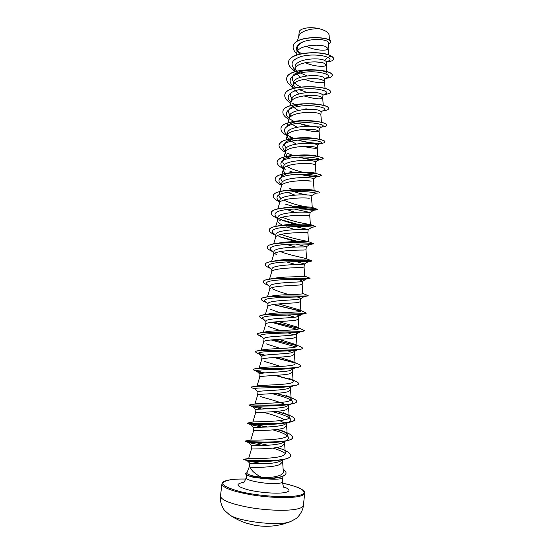 <?xml version="1.0" encoding="UTF-8"?>
<svg xmlns="http://www.w3.org/2000/svg" width="554" height="554" viewBox="0 0 554 554"><rect width="100%" height="100%" fill="white"/><g stroke="black" fill="none" stroke-linecap="round" stroke-linejoin="round"><path stroke-width="0.83" d="M228.927 514.417L229.64 514.908C238.248 521.238 275.83 525.968 288.44 522.27L291.106 521.39M249.48 466.267L246.862 473.012C246.662 473.905 249.051 474.965 254.03 476.191L261.523 477.278C255.249 474.079 251.461 470.72 250.152 467.202L249.48 466.323L249.826 463.262M245.63 473.642L245.616 473.718C245.581 474.543 247.181 475.443 250.415 476.426L253.794 477.403L266.259 478.794C272.125 479.321 276.702 479.349 279.971 478.871C281.806 478.566 282.762 478.13 282.845 477.555L282.678 476.329M283.032 459.578L280.241 461.198C272.326 464.986 249.355 463.58 249.84 463.269M282.852 459.695L282.609 461.863L279.874 464.487C273.025 467.714 253.538 467.444 250.152 467.202M306.272 46.204C315.351 50.913 328.19 51.051 328.127 48.634L328.771 42.734L326.659 40.92C321.036 38.863 313.806 38.946 304.977 41.155C300.282 42.9 297.692 45.283 297.214 48.302L296.764 54.943M297.574 50.947L299.215 53.627M328.127 48.634L326.008 46.771C319.485 43.503 298.239 45.262 296.812 52.471L296.646 53.274M305.302 62.671C314.395 66.937 326.396 67.103 326.32 65.005L326.68 61.764L324.512 60.338C317.567 57.09 295.144 59.243 295.109 66.722L295.012 71.653M295.206 68.232L296.535 70.808M326.32 65.005L324.18 63.308C317.601 60.289 296.272 61.972 294.929 68.925L294.776 69.665M295.919 73.357L300.483 77.241M304.471 79.222C313.502 83.045 324.589 83.232 324.512 81.438L324.838 78.488L322.677 76.937C315.738 73.952 293.184 76.002 293.232 83.176L292.893 86.133L293.301 88.439M293.35 84.693L295.324 87.83M324.512 81.438L322.352 79.915C315.711 77.151 294.292 78.758 293.031 85.455L292.893 86.133M294.243 89.928L299.264 93.813M322.691 97.954L323.017 94.99L320.835 93.605C313.813 90.898 291.272 92.816 291.342 99.706L291.134 102.047C292.304 95.613 313.806 94.09 320.503 96.597L322.691 97.954C320.877 99.685 314.582 98.986 303.821 95.863M292.588 106.576L298.149 110.468M321.452 122.351L320.863 114.533L321.195 111.555L318.986 110.343C311.937 107.926 289.368 109.692 289.451 116.298L289.14 118.985M320.87 114.491L318.654 113.348C311.902 111.105 290.303 112.538 289.223 118.708L287.976 122.794M303.26 129.449C312.601 131.693 317.858 132.274 319.035 131.187L319.36 128.196L317.13 127.157C310.053 125.01 287.394 126.672 287.547 132.967L287.201 135.965L288.489 139.192M289.423 136.845L291.688 138.59M319.035 131.187L316.798 130.176C309.977 128.196 288.302 129.539 287.311 135.446L287.201 135.965M303.509 146.408C311.784 148.195 316.341 148.701 317.193 147.911L317.518 144.906L315.268 144.047C308.093 142.184 285.455 143.715 285.635 149.705L285.289 152.717L287.041 156.256M287.325 153.229L287.824 153.68M317.193 147.911L314.928 147.08C308.052 145.363 286.286 146.616 285.386 152.246L282.796 160.722M315.974 173.416L315.337 164.697L315.669 161.692L313.391 161.006C306.203 159.434 283.523 160.812 283.71 166.519L283.371 169.545C283.26 170.77 284.001 172.024 285.594 173.305L285.705 173.395M284.015 168.091L285.227 169.69M315.337 164.697L313.058 164.053C306.12 162.606 284.264 163.762 283.454 169.122L283.371 169.545M299.278 174.247C308.225 176.214 314.139 176.975 317.026 176.546L313.813 178.568L311.507 178.049C304.291 176.754 281.522 178.021 281.785 183.409L281.46 186.241M305.746 180.736L311.175 181.103C304.174 179.932 282.235 180.985 281.515 186.068L281.439 186.442M317.726 193.069L315.745 193.235L311.95 195.486L309.624 195.16C302.304 194.156 279.562 195.292 279.846 200.368L279.521 203.242M308.204 198.152L309.284 198.228C302.221 197.335 280.192 198.284 279.569 203.083L277.81 208.872M294.257 209.038L310.067 212.487L307.719 212.341C300.379 211.642 277.616 212.625 277.9 217.403L277.568 220.305M278.939 219.626L280.199 220.665M295.49 207.286C306.037 209.578 312.165 210.562 313.876 210.215L310.067 212.494L309.741 215.541L307.38 215.43C300.254 214.814 278.143 215.665 277.616 220.173L275.747 226.309M277.554 220.464C277.464 221.489 278.233 222.569 279.853 223.691L282.588 225.263M294.922 226.475L308.197 229.564L305.815 229.605C298.447 229.197 275.573 230.055 275.954 234.515L275.615 237.451M308.197 229.564L307.858 232.638L305.476 232.708C298.287 232.375 276.086 233.116 275.65 237.334L275.601 237.583M295.878 244.03L306.307 246.724L303.904 246.946C296.432 246.835 273.593 247.555 273.988 251.696L273.648 254.667M274.756 253.372L276.335 254.598M306.604 258.843L311.957 260.927C313.135 261.072 284.597 259.05 271.432 261.446L276.965 260.553C287.678 258.503 307.484 259.459 306.604 258.843L305.967 249.799L303.557 250.062C296.307 250.02 274.015 250.643 273.676 254.563L271.605 261.419M291.515 260.248L304.402 263.953L301.978 264.362C294.486 264.556 271.612 265.131 272.014 268.953L271.675 271.959M304.707 276.121L310.067 278.226C311.286 278.821 280.483 276.952 268.191 279.299L273.988 278.323C284.292 276.273 305.69 277.09 304.707 276.121L304.07 267.042L301.632 267.492C294.312 267.741 271.938 268.247 271.702 271.869L269.521 279.077M292.824 278.073C298.973 279.618 302.2 280.677 302.498 281.259L300.046 281.861C292.519 282.346 269.542 282.796 270.04 286.293L269.687 289.327M266.585 296.937L271.1 296.134C280.857 294.139 303.89 294.825 302.796 293.468L302.159 284.354L299.7 285.005C292.318 285.552 269.853 285.933 269.715 289.25L267.437 296.792M297.47 297.041C299.548 297.706 300.587 298.239 300.587 298.641L298.1 299.43C290.483 300.233 267.527 300.531 268.053 303.703M300.247 301.715L297.754 302.588C290.31 303.44 267.762 303.696 267.714 306.708L265.359 314.534M294.88 314.035C297.401 314.873 298.661 315.565 298.668 316.099L296.155 317.082C288.516 318.19 265.525 318.349 266.052 321.195L265.698 324.284M298.322 319.173L295.801 320.254C288.288 321.41 265.657 321.535 265.712 324.235L263.282 332.324M295.718 332.538L296.729 333.64L294.195 334.817C286.515 336.23 263.427 336.25 264.043 338.764L263.69 341.873M296.39 336.7L293.842 338.002C286.266 339.464 263.545 339.457 263.697 341.839L261.197 350.163M263.372 355.55L258.898 353.591C255.089 350.973 285.095 351.755 295.462 350.211L298.191 349.463L292.228 352.628C284.451 354.359 261.398 354.228 262.035 356.409L261.668 359.546M294.444 354.304L291.875 355.827C284.223 357.6 261.419 357.455 261.682 359.518L259.12 368.043M262.257 373.23L256.814 371.173C253.697 369.137 281.467 370.03 292.609 368.299L296.106 367.33L290.254 370.515C282.464 372.565 259.355 372.288 260.006 374.137L259.653 377.274C259.286 375.536 282.18 375.82 289.901 373.728L292.491 372.129L292.796 369.386M293.011 385.903L288.267 388.493C280.428 390.861 257.236 390.431 257.977 391.941M290.829 387.26L290.538 389.912L287.914 391.72C280.123 394.129 257.146 393.7 257.61 395.106L257.603 395.141M290.587 404.15L286.273 406.546C278.357 409.24 255.165 408.658 255.934 409.821M288.849 405.23L288.565 407.779L285.919 409.787C278.06 412.522 254.992 411.941 255.567 413.021L255.927 409.821M288.101 422.522L284.271 424.676C276.321 427.695 253.095 426.968 253.877 427.785L253.51 431.012C252.832 430.264 275.982 431.005 283.911 427.937L286.591 425.728L286.861 423.291M283.454 442.314L282.256 442.895C274.251 446.24 250.955 445.368 251.821 445.831L251.447 449.072C250.664 448.671 273.898 449.571 281.896 446.171L284.604 443.754L284.86 441.448M315.808 61.896L322.255 62.734M292.131 124.304L297.159 127.212M289.396 140.093L296.307 144.047M287.872 156.969L289.59 158.139M314.125 190.417L313.481 181.573L313.813 178.547M289.562 190.077C296.196 192.591 302.235 194.239 307.678 195.015M283.69 190.029L284.507 190.618M287.574 192.321L294.957 195.119M284.728 207.792L286.453 207.57C297.581 205.818 312.712 207.161 312.255 207.445L311.618 198.526L311.95 195.479M286.847 209.551L295.005 212.341M286.37 226.877L295.289 229.675M286.183 244.307L295.704 247.091M282.069 260.428L282.436 260.56M286.307 261.848L296.044 264.577M282.332 278.15L282.762 278.288M272.436 288.828C276.64 290.857 282.215 292.789 289.174 294.624M283.004 295.988L283.475 296.127M270.123 309.146L280.082 312.781M283.96 313.938L284.458 314.083M287.872 315.074L294.901 317.255M268.157 326.458L280.269 330.593M284.95 331.971L285.442 332.116M288.212 332.954L293.779 334.893M266.176 343.854L280.532 348.487M285.698 350.059L292.422 352.579M292.401 368.022L292.844 368.95M264.182 361.319L280.698 366.45M260.179 396.484C265.781 398.319 280.185 401.719 285.892 404.953M262.921 412.238C271.599 414.302 278.884 416.823 284.784 419.8M279.742 420.68L284.604 423.097M298.675 36.689L299.195 32.174C299.222 28.226 310.752 26.28 319.928 28.905C325.613 30.498 328.674 32.547 329.097 35.061L329.505 40.331M319.928 28.905C311.355 28.088 300.067 31.086 298.807 36.273L297.29 41.183M324.512 60.338L327.864 57.367C330.226 58.641 330.662 59.749 329.159 60.691L328.903 60.829M296.937 50.739C295.545 46.46 298.225 43.267 304.977 41.155M294.79 69.548C289.68 64.035 291.771 59.7 301.057 56.536C309.977 53.953 322.781 54.957 327.864 57.367L331.043 56.086C332.85 57.104 333.709 58.087 333.612 59.043C333.307 60.566 331.043 61.529 326.839 61.923M296.632 53.44C294.091 51.217 292.934 48.96 293.149 46.681C293.911 34.583 332.961 36.516 330.773 42.256L328.654 43.856M331.063 55.947C321.258 50.054 288.412 52.228 288.592 62.173L288.579 62.311C288.392 52.367 321.244 50.199 331.043 56.086L331.063 55.947C332.871 56.965 333.723 57.948 333.626 58.904L333.619 58.973M293.156 46.619L293.163 46.55C293.925 34.445 332.975 36.377 330.786 42.118L330.78 42.187M301.438 53.793L297.934 51.023M261.523 477.278C272.741 478.365 283.973 475.401 283.295 471.856L282.63 461.711M251.447 449.072L248.649 458.47C247.97 458.657 286.861 459.425 285.241 452.971L284.618 443.622M245.062 441.039L250.837 440.084C251.357 440.049 288.849 440.742 287.221 434.938C286.951 433.38 284.659 431.739 280.345 430.015L284.95 431.933C290.102 433.886 292.678 435.714 292.678 437.425C293.419 444.079 243.435 441.787 244.979 441.046L248.497 441.58M294.638 419.489L294.631 419.565C294.375 420.971 291.729 422.03 286.674 422.744C272.423 424.786 245.955 422.924 247.036 423.159L253.067 421.968C255.29 421.566 290.815 422.072 289.202 416.989C288.994 415.694 287.027 414.288 283.309 412.778L288.212 414.856C292.519 416.511 294.666 418.028 294.645 419.413C295.462 425.354 245.657 423.076 247.056 423.007L247.458 423.131M249.591 404.926L255.394 403.887C259.127 403.146 292.754 403.541 291.162 399.115C290.995 398.035 289.333 396.851 286.183 395.563L291.335 397.772C294.88 399.15 296.632 400.39 296.605 401.491C297.567 406.56 250.256 404.607 249.21 404.988L249.189 405.14M252.105 386.879L257.804 385.833C262.901 384.781 294.638 385.127 293.128 381.325C292.99 380.446 291.598 379.462 288.966 378.375L294.326 380.688C297.173 381.796 298.585 382.786 298.551 383.645C299.638 387.918 254.771 386.173 251.523 386.976L251.163 387.329L251.966 387.821M254.743 368.846L260.304 367.821C266.606 366.492 296.522 366.845 295.081 363.604C294.984 362.905 293.842 362.108 291.66 361.215L279.091 357.219M294.292 344.076L299.929 346.506C301.618 347.157 302.449 347.718 302.422 348.196C303.647 351.035 263.579 349.47 256.557 351.007L262.894 349.837C270.241 348.279 298.377 348.674 297.02 345.959L294.292 344.076L278.835 339.36M265.553 331.901C273.842 330.142 300.233 330.613 298.952 328.383L296.826 326.95L278.655 321.59M299.292 309.845L306.265 313.052C307.525 314.679 272.132 313.045 262.111 315.108L268.281 313.993C277.367 312.096 302.068 312.664 300.877 310.891L299.292 309.845L278.662 303.917M302.796 293.468L308.169 295.601C309.423 296.695 276.321 294.95 265.082 297.193C262.686 297.657 261.433 298.267 261.329 299.008L261.322 299.077M306.189 258.614C303.924 257.845 289.43 255.152 280.276 251.551M280.033 242.839C291.009 240.831 309.305 241.932 308.488 241.641L308.308 241.558C306.847 241.156 290.608 238.379 281.273 234.307M315.288 226.787L315.669 226.503C315.517 225.769 292.221 223.65 278.378 225.838L283.191 225.173C294.354 223.269 311.085 224.502 310.385 224.508L310.337 224.502C309.825 224.536 291.923 221.745 282.429 217.161M306.909 206.871C299.049 205.742 291.321 203.484 283.717 200.105M281.107 198.491C279.32 197.141 278.586 195.846 278.911 194.62L281.515 186.068M286.072 190.41L289.839 190.029C300.351 188.547 313.412 189.8 314.049 190.389L318.772 191.982C315.925 190.604 298.765 188.845 286.072 190.41C278.087 191.393 273.801 193.166 273.219 195.735L273.212 195.804M282.838 181.594C281.176 180.216 280.511 178.894 280.857 177.633C281.965 175.119 286.141 173.43 293.378 172.557C304.894 171.823 312.331 172.072 315.683 173.319L319.956 174.655C316.168 173.146 301.937 171.615 290.289 172.793C280.982 173.748 275.94 175.743 275.165 178.783L275.158 178.852M315.891 173.651C314.741 174.081 310.829 173.679 304.153 172.467M302.207 172.045C296.016 170.66 290.808 168.728 286.577 166.255M284.604 164.78C283.039 163.382 282.443 162.031 282.803 160.722C284.16 157.821 288.925 155.965 297.096 155.168C306.978 154.635 313.661 154.988 317.137 156.228M286.376 148.05C284.915 146.623 284.368 145.231 284.728 143.881C285.774 141.284 289.513 139.47 295.968 138.424M302.83 137.773C310.108 137.655 315.274 138.098 318.321 139.102M287.928 122.946L286.653 127.101C288.807 123.203 295.074 121.063 305.462 120.682C311.417 120.62 315.96 121.028 319.097 121.915L320.281 122.074C316.403 121.201 311.715 120.71 306.217 120.592C293.371 120.301 281.162 123.563 280.968 128.376L280.961 128.445M291.321 116.105C288.98 114.172 288.066 112.268 288.572 110.398C290.566 106.513 296.425 104.29 306.161 103.743M318.924 104.581C318.335 104.339 314.16 103.709 310.787 103.702L318.924 104.588M292.983 99.547C290.795 97.601 289.964 95.669 290.483 93.764M300.843 87.047C294.534 84.076 291.716 80.794 292.38 77.2C294.285 67.796 327.816 69.063 326.971 73.509M286.03 473.241L286.023 473.317C285.532 475.706 281.46 477.368 273.821 478.31L266.259 478.794M298.405 72.172L307.158 75.884M324.803 78.8L327.843 77.172C331.825 75.005 320.17 70.815 306.639 71.999C293.073 73.045 285.816 79.693 292.844 85.697L292.844 85.697M294.707 87.165L295.684 87.802M299.181 89.665L307.332 92.532M325.981 93.591L326.202 93.474C329.692 91.521 318.038 87.767 304.735 88.882C291.39 89.88 284.077 95.994 290.684 101.735L291.072 102.075L290.684 101.735M292.581 103.231L294.735 104.554M296.106 105.267L298.523 106.361M324.339 109.976L324.533 109.865C327.559 108.141 315.905 104.789 302.823 105.842C289.7 106.783 282.332 112.393 288.537 117.857L289.202 118.445L288.537 117.857M290.476 119.394L293.973 121.402M298.114 123.154L310.69 126.354M322.663 126.444L322.83 126.354C325.399 124.851 313.765 121.887 300.891 122.87C287.99 123.764 280.587 128.888 286.39 134.075L286.764 134.414M288.371 135.647L293.447 138.341M298.024 140.058L300.06 140.681C308.44 142.87 314.824 143.77 319.208 143.389M320.967 143.008L321.105 142.932C323.231 141.658 311.625 139.054 298.966 139.982C285.005 141.422 280.102 144.892 284.25 150.39L285.442 151.394M298.364 157.08C307.657 159.427 314.298 160.369 318.273 159.905L319.346 159.6C321.043 158.562 309.471 156.297 297.027 157.163C283.295 158.465 278.323 161.671 282.118 166.789L283.551 167.973M293.405 172.557L293.765 172.675M317.56 176.373C318.834 175.563 307.318 173.624 295.074 174.427C281.577 175.59 276.543 178.54 279.985 183.284L281.647 184.621M289.015 188.187L293.391 189.634M294.091 189.842L301.009 191.566M315.745 193.235C316.625 192.653 305.164 191.019 293.121 191.767C279.853 192.799 274.763 195.507 277.859 199.876L279.735 201.344M313.91 210.195C314.395 209.834 302.99 208.491 291.155 209.183C278.108 210.098 272.97 212.556 275.74 216.559L277.817 218.144M282.512 220.423L294.596 224.162M298.509 225.062L312.034 227.251C312.082 226.018 263.96 225.402 273.621 233.345L273.87 233.58M279.424 236.717L295.801 241.606M300.843 242.687L301.785 242.867M310.157 244.404L310.046 244.425C307.989 243.712 262.783 243.206 271.508 250.221L271.737 250.443M303.827 260.546L307.927 261.723C304.007 261.502 261.578 261.038 269.396 267.201L269.611 267.402M305.489 278.468L306.272 279.029L305.676 279.154C300.095 279.389 260.345 278.918 267.291 284.271L267.485 284.458M304.208 296.002L304.298 296.48L303.301 296.722C296.265 297.366 259.078 296.854 265.186 301.452L265.359 301.618M302.498 313.883L300.808 314.423C292.484 315.42 257.783 314.838 263.088 318.73L263.247 318.882M271.453 322.289L297.166 329.353M300.469 331.555L298.197 332.248C288.772 333.556 256.447 332.878 260.996 336.105L261.128 336.243M271.114 339.948L295.85 346.922M291.016 386.256L289.624 386.512C277.859 388.375 252.271 387.364 254.729 388.866L254.805 388.943M272.097 393.659C284.991 396.844 296.577 400.985 291.833 403.374M290.13 404.074L289.008 404.372M288.087 404.572L286.515 404.856C274.285 406.781 250.81 405.653 252.645 406.664L261.585 409.053M272.623 411.747C284.881 414.891 294.493 419.046 289.659 421.552M287.173 422.522L285.788 422.861M285.019 423.021L283.26 423.325C270.726 425.243 249.307 424.004 250.567 424.572L262.187 427.21M272.942 429.897C286.002 433.484 290.836 436.801 287.45 439.841M284.077 441.095L282.388 441.476M281.827 441.586L279.846 441.912C267.201 443.761 247.804 442.424 248.497 442.584L263.122 445.492M272.963 448.096C278.544 449.772 282.623 451.552 285.206 453.442M280.83 459.799L278.8 460.222M278.496 460.277L276.266 460.616C263.946 462.285 247.513 460.928 247.34 460.803L249.833 463.269M247.804 460.852L262.908 463.816M288.579 62.311C288.371 65.379 290.462 68.308 294.853 71.106M325.669 78.336C329.755 77.941 331.929 77.061 332.185 75.676C334.346 68.668 286.737 66.328 286.681 78.758C286.494 81.667 288.572 84.471 292.914 87.158M324.374 94.471C328.155 94.132 330.163 93.37 330.385 92.172C332.476 85.752 284.777 83.419 284.784 95.267C284.604 98.03 286.674 100.717 290.988 103.307M323.044 110.689C326.541 110.412 328.383 109.761 328.577 108.729C330.606 102.919 282.789 100.579 282.872 111.853C282.706 114.484 284.784 117.046 289.091 119.539M304.568 125.169L311.133 126.381M321.694 126.991C324.907 126.776 326.597 126.236 326.763 125.363C328.73 120.156 280.795 117.822 280.954 128.514C280.809 131.007 282.893 133.459 287.214 135.868M301.688 141.138C308.377 142.669 314.111 143.424 318.882 143.41M320.309 143.382L321.036 143.341C323.522 143.147 324.824 142.724 324.935 142.073C326.839 137.475 278.807 135.141 279.029 145.245C278.897 147.606 281.003 149.947 285.345 152.267M287.374 153.271L292.865 155.425M298.481 157.073C306.563 159.012 313.232 159.947 318.488 159.871M318.896 159.864L323.107 158.853C324.942 154.864 276.806 152.537 277.097 162.045C276.979 164.275 279.098 166.505 283.461 168.735M290.656 171.678L293.849 172.668M300.026 174.233C307.318 175.736 313.121 176.47 317.449 176.435M318.495 176.407L321.265 175.701C323.044 172.342 274.777 170.009 275.151 178.928C275.054 181.019 277.194 183.139 281.571 185.278M294.707 189.828L302.934 191.608M318.688 192.965L319.416 192.626C321.126 189.89 272.755 187.564 273.198 195.874C273.115 197.833 275.276 199.835 279.673 201.885M285.615 204.218L294.783 206.787M296.999 207.293C307.92 209.398 314.679 210.229 317.276 209.786L317.56 209.627C319.201 207.521 270.733 205.202 271.238 212.895C271.169 214.717 273.351 216.607 277.769 218.567M282.201 220.298L296.369 224.121M300.774 224.993L301.826 225.18M315.697 226.697C317.269 225.236 268.683 222.916 269.272 230C269.209 231.634 271.301 233.366 275.539 235.187M278.925 236.51L298.53 241.586M306.604 242.984L313.82 243.843C314.748 242.977 266.599 240.761 267.291 247.174C267.243 248.621 269.202 250.173 273.177 251.835M311.3 260.927L311.819 261.086C310.399 260.678 264.459 258.829 265.311 264.424C265.255 265.608 266.883 266.903 270.193 268.316L270.802 268.565M309.963 278.288L309.651 278.475C306.113 278.51 262.354 276.91 263.316 281.744C263.261 282.692 264.563 283.745 267.222 284.901L268.461 285.414L267.222 284.901M308.128 295.67L307.332 296.009C301.847 296.466 260.255 295.026 261.308 299.153C261.259 299.88 262.277 300.711 264.355 301.632L266.135 302.38M273.129 304.582L300.69 311.203M306.265 313.052L304.852 313.689C297.609 314.527 258.178 313.176 259.3 316.632L261.578 318.508L263.843 319.471M272.997 322.096L298.952 328.425M304.326 330.655L302.228 331.514C293.398 332.691 256.135 331.361 257.278 334.187L259.881 335.959M273.33 339.747L296.896 345.634M302.408 348.265L302.408 348.341C302.346 348.819 301.355 349.193 299.444 349.477C289.188 350.952 254.085 349.588 255.249 351.825L257.146 353.085M259.05 353.736L264.625 355.266M274.078 357.538L294.61 362.842M300.476 365.952L300.476 366.028C300.386 366.686 299.063 367.205 296.515 367.586C285.005 369.296 252.035 367.856 253.206 369.539L254.508 370.37M256.744 371.076L264.341 372.96M275.054 375.439L292.152 380.044M298.537 383.721L298.537 383.79C298.405 384.663 296.695 385.342 293.405 385.833C280.809 387.724 250.006 386.166 251.163 387.329M275.975 393.409L289.576 397.273M296.591 401.567L296.584 401.643C296.397 402.758 294.25 403.617 290.137 404.219C276.626 406.221 247.984 404.517 249.099 405.203L249.522 405.431M276.612 411.421L286.868 414.503M250.616 424.613L247.188 423.221M253.843 424.399L267.021 427.023M276.855 429.475L284.043 431.753M292.671 437.494L292.664 437.57C292.325 439.308 289.112 440.582 283.018 441.399C268.905 443.325 245.609 441.531 245.041 441.213L244.958 441.192M256.544 442.847L268.143 445.25M276.695 447.549L281.093 449.017M290.691 455.589L290.684 455.658C290.234 457.784 286.376 459.287 279.126 460.18C265.387 461.904 245.644 460.166 244.03 459.536L243.975 459.363M252.853 460.367L254.369 460.623M273.821 478.31L262 478.421L252.742 477.042L254.03 476.191M288.592 62.173C288.385 65.234 290.462 68.149 294.818 70.94M325.967 78.176C329.879 77.768 331.957 76.888 332.206 75.545C334.36 68.523 286.75 66.182 286.695 78.62L286.688 78.689M330.392 92.103L330.406 92.033C332.49 85.614 284.791 83.273 284.798 95.129L284.791 95.198M305.808 108.757L308.391 109.311M328.584 108.66L328.591 108.591C330.62 102.774 282.81 100.433 282.886 111.714L282.879 111.783M301.203 124.186C308.786 126.139 315.316 127.039 320.794 126.894M326.763 125.294L326.777 125.225C326.812 124.165 324.644 123.113 320.281 122.074M298.114 140.051C306.895 142.392 314.25 143.458 320.17 143.251M324.935 142.073L324.956 141.935C324.997 141.242 323.702 140.515 321.071 139.753C315.918 138.32 308.897 137.676 300.005 137.828C287.457 138.417 280.469 140.841 279.043 145.106L279.036 145.176M298.938 157.052C307.269 158.998 313.993 159.884 319.111 159.718M323.107 158.776L320.787 157.253C315.06 155.473 306.424 154.808 294.873 155.252C284.07 156.096 278.15 158.312 277.111 161.907L277.104 161.976M289.915 171.283L293.786 172.509M293.835 172.523L294.264 172.647M300.642 174.226C307.795 175.66 313.46 176.352 317.629 176.297M321.258 175.632L319.956 174.655M295.22 189.814L303.917 191.636M319.402 192.557L318.772 191.982M297.685 207.3C309.734 209.509 316.362 210.236 317.574 209.481L317.324 209.267C315.704 208.145 295.524 206.185 282.111 208.096C275.324 209.045 271.709 210.596 271.259 212.757L271.252 212.826M280.289 219.46L296.992 224.107M278.378 225.838C272.658 226.718 269.632 228.054 269.286 229.855L269.279 229.924M308.509 243.123L313.834 243.705C314.97 243.441 288.682 241.26 274.819 243.621C270.075 244.411 267.568 245.547 267.312 247.029L267.291 247.174M271.432 261.446C267.554 262.132 265.518 263.074 265.324 264.279L265.318 264.348M268.191 279.299C265.096 279.881 263.475 280.643 263.33 281.605L263.323 281.674M273.461 304.527L300.815 311.085M262.111 315.108C260.325 315.468 259.39 315.932 259.314 316.486L259.314 316.556M273.392 322.047L298.925 328.266M296.826 326.95L304.347 330.586C305.593 332.795 267.873 331.216 259.265 333.044L257.291 334.117M273.78 339.713L296.722 345.433M256.557 351.007L255.269 351.748M258.843 353.521L264.971 355.204M274.569 357.51L294.312 362.593M291.667 361.215L297.186 363.597C299.423 364.47 300.524 365.231 300.49 365.875C301.667 369.407 259.203 367.787 253.967 368.985L253.233 369.47M256.71 370.917L264.784 372.911M275.546 375.404L291.723 379.753M276.439 393.375L289.008 396.92M253.967 406.29L266.315 408.838M277.028 411.387L286.155 414.101M254.729 424.412L267.568 426.995M277.215 429.426L283.163 431.289M248.414 441.42L250.803 441.753M277.007 447.494L280.061 448.491M277.533 447.397L281.522 449.017C287.616 451.268 290.677 453.428 290.705 455.513C291.349 462.86 241.849 460.54 243.767 459.266L248.656 458.47M283.129 469.321C285.172 470.665 286.141 471.946 286.037 473.171C285.739 474.847 283.544 476.184 279.451 477.195L270.525 478.407L262.561 478.303L252.762 476.883C248.026 475.713 245.651 474.605 245.63 473.566L247.036 472.576M250.415 476.426L253.794 477.403M245.997 523.024L252.049 524.631M220.485 496.065C221.094 500.151 230.873 503.981 249.819 507.554C267.582 510.587 287.955 511.141 297.304 508.967C301.189 508.06 303.225 506.862 303.398 505.366L304.7 493.219C304.534 494.59 302.519 495.685 298.648 496.488C289.34 498.413 269.015 497.734 251.267 494.777C232.341 491.322 222.556 487.707 221.912 483.933L220.485 496.065C219.412 502.568 223.795 510.026 225.007 510.83L229.64 514.908C235.166 518.683 241.129 521.549 247.506 523.502L254.805 525.268M282.339 483.116C301.854 487.035 310.801 493.178 298.114 495.601C286.695 498.011 258.164 496.072 239.681 491.509C220.977 486.211 217.971 482.292 230.658 479.75C234.771 479.162 239.868 478.926 245.955 479.037M282.845 477.555L282.367 481.869C282.284 482.465 281.328 482.922 279.493 483.24C270.719 485.013 244.833 480.747 246.205 477.811C244.508 481.793 243.476 483.476 243.109 482.866M283.703 486.855C290.275 489.321 290.725 491.211 285.061 492.534C277.713 493.981 260.235 492.769 248.711 489.965C236.877 486.689 234.827 484.217 242.562 482.548L243.795 482.382M252.098 524.645L253.476 525.012C263.572 527.013 273.6 526.667 283.558 523.966L290.303 521.709L295.725 518.766C297.082 518.246 303.01 511.944 303.398 505.366M245.962 479.023C239.785 478.912 234.626 479.148 230.478 479.743C221.842 481.26 222.563 482.686 221.912 483.933M282.367 481.869C283.136 486.128 283.773 487.998 284.271 487.485M246.537 474.868L246.205 477.811M268.046 303.703L267.7 306.764M257.97 391.941L257.61 395.12L254.965 403.97M306.307 246.724L305.967 249.806M304.409 263.953L304.07 267.049M302.505 281.259L302.159 284.368M300.587 298.641L300.247 301.764L300.884 310.891M298.668 316.099L298.322 319.236M296.736 333.64L296.383 336.79M294.756 351.603L294.444 354.422M250.803 440.091L253.51 431.005M287.228 434.938L286.605 425.617M252.88 422.003L255.567 413.021M289.202 416.989L288.579 407.689M291.169 399.115L290.545 389.836M257.042 385.979L259.653 377.274M293.128 381.325L292.498 372.059M295.081 363.604L294.451 354.366M297.02 345.959L296.39 336.749M298.959 328.383L298.322 319.208M273.683 243.822L275.65 237.334M308.502 241.641L307.858 232.632M310.385 224.508L309.741 215.541M280.857 177.633L283.454 169.122M317.816 156.429L317.193 147.897M285.961 139.864L287.311 135.446M319.637 139.386L319.035 131.16M289.984 105.8L291.134 102.047M323.252 105.392L322.691 97.899M291.986 88.875L293.031 85.455M325.046 88.495L324.512 81.369M293.973 72.02L294.929 68.925M326.832 71.674L326.327 64.908M295.961 55.241L296.812 52.471M328.612 54.929L328.127 48.517M320.357 143.354L321.036 143.341M318.273 159.905L320.669 159.753M317.026 176.546L319.845 176.29M313.876 210.215L317.276 209.786M308.169 229.591L312.041 227.258L315.642 226.738M310.046 244.425L313.82 243.843M307.927 261.723L311.819 261.086M305.676 279.154L309.651 278.475M303.301 296.722L307.332 296.009M300.808 314.423L304.852 313.689M298.197 332.248L302.228 331.514M261.578 336.68L258.891 335.544M295.462 350.211L299.444 349.477M260.048 354.325L256.308 352.732M292.609 368.299L296.515 367.586M257.562 371.665L253.822 370.079M289.624 386.512L293.405 385.833M254.923 389.06L251.44 387.599M286.515 404.856L290.137 404.219M252.846 406.809L249.175 405.293M283.26 423.325L286.674 422.744M279.846 441.912L283.018 441.399M251.814 445.852L248.497 442.584L245.041 441.213M276.266 460.616L279.126 460.18M247.34 460.803L244.03 459.536M326.202 93.474L322.996 95.226M324.533 109.865L321.175 111.728M322.83 126.354L319.346 128.313M286.39 134.075L287.318 134.927M321.105 142.932L317.511 144.982M284.25 150.39L285.435 151.477M319.346 159.6L315.669 161.733M282.118 166.789L283.53 168.111M279.985 183.284L281.626 184.821M277.859 199.876L279.708 201.628M275.74 216.559L277.776 218.511M273.621 233.345L275.837 235.478M310.143 244.411L306.244 246.779M271.508 250.221L273.891 252.534M308.225 261.668L304.284 264.078M269.396 267.201L271.938 269.666M306.272 279.029L302.318 281.453M267.291 284.271L269.964 286.896M304.298 296.48L300.323 298.931M265.186 301.452L267.991 304.201M302.29 314.042L298.301 316.507M263.088 318.73L266.003 321.597M300.254 331.701L296.258 334.187M260.996 336.105L264.009 339.083M258.898 353.591L262 356.658M256.814 371.173L259.985 374.317M254.729 388.866L257.956 392.066M252.645 406.664L255.92 409.905M250.567 424.572L253.871 427.833M285.58 440.998L283.454 442.321M265.546 331.894L259.265 333.044M280.026 242.839L274.819 243.621M308.308 241.558L313.82 243.85M310.337 224.502L315.323 226.378M312.255 207.445L317.324 209.267M293.378 172.557L290.289 172.793M297.096 155.162L294.873 155.252M318.799 156.706L320.787 157.253M301.071 137.863L300.005 137.828M305.462 120.682L306.217 120.592M282.339 483.102C292.803 485.484 299.347 487.617 301.978 489.501C304.174 491.1 305.074 492.34 304.7 493.219M326.652 62.027L329.159 60.691"/></g></svg>
